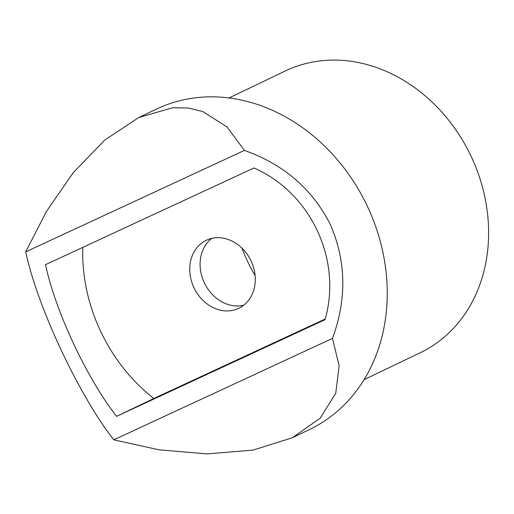 <?xml version="1.0" encoding="UTF-8"?>
<svg xmlns="http://www.w3.org/2000/svg" width="514" height="514" viewBox="0 0 514 514"><rect width="100%" height="100%" fill="white"/><g stroke="black" fill="none" stroke-linecap="round" stroke-linejoin="round"><path stroke-width="0.77" d="M220.262 367.818L229.058 363.681L219.953 367.985M218.97 368.435L219.472 368.21M236.742 360.128L236.736 360.115C238.49 359.312 238.47 359.331 236.671 360.192L230.985 362.871C229.199 363.7 229.186 363.687 230.959 362.839L236.736 360.115C238.49 359.312 238.47 359.331 236.671 360.192M230.985 362.871C229.199 363.7 229.186 363.687 230.959 362.839L230.966 362.852M243.552 357.018L252.348 352.88L243.244 357.185M242.261 357.635L242.762 357.41M256.492 351.03L260.11 349.276L256.492 351.03M266.843 346.218L275.639 342.073L266.541 346.385M265.552 346.828L266.046 346.59M284.094 338.206L278.8 340.692L284.094 338.206M280.94 339.658L281.447 339.433M287.133 336.754L286.619 337.004M217.146 369.457L224.483 366.007L217.011 369.54M243.353 357.256L232.771 362.197C231.795 362.666 231.808 362.666 232.823 362.197L243.353 357.256M232.771 362.197C231.795 362.666 231.808 362.666 232.823 362.197L232.823 362.197M253.813 352.405L247.446 355.444L253.813 352.405M266.644 346.455L257.077 350.978L266.644 346.455M325.156 319.027L153.834 398.485L116.588 416.34C87.033 378.715 55.39 311.266 45.528 264.652L253.942 167.988C310.655 192.596 342.42 259.981 324.996 319.682L116.588 416.34M258.825 350.124L259.287 349.899M260.123 349.488L259.48 349.809M240.218 358.798L249.541 354.422L240.218 358.798M250.164 354.107L249.541 354.422M222.967 366.778L230.664 363.173L222.967 366.778M231.294 362.865L230.664 363.173M210.027 372.759L217.364 369.309L209.892 372.836M279.443 340.319L279.436 340.313C281.19 339.503 281.171 339.529 279.378 340.384L273.686 343.069C271.9 343.892 271.893 343.879 273.66 343.037L279.436 340.313C281.19 339.503 281.171 339.529 279.378 340.384M273.686 343.069C271.9 343.892 271.893 343.879 273.66 343.037L273.666 343.05M262.962 348.029L266.58 346.275L262.962 348.029M254.404 351.955L250.607 353.722L254.404 351.955M244.613 356.485L235.521 360.77L244.613 356.485M231.114 362.755L227.316 364.522L231.114 362.755M214.595 370.433L215.199 370.164M221.438 367.221L221.078 367.401M215.925 369.797L215.546 370.003M243.7 305.252A37.689 31.534 64.4 0 1 204.244 282.623A37.689 31.534 64.4 0 1 211.665 238.412M292.26 437.787L309.608 429.466A177.561 148.572 -115.6 0 0 367.639 206.84A177.561 148.572 -115.6 0 0 156.102 109.238L138.748 117.552L172.736 107.747L188.452 108.043L202.869 111.577L227.015 126.958L244.413 150.409C283.747 164.364 312.416 189.126 330.418 224.682C346.218 261.279 346.899 299.187 332.474 338.405L339.131 365.801L335.745 393.249L320.222 418.171L292.26 437.787L252.972 450.129L206.994 453.894L159.205 449.853L113.767 439.843C78.642 394.874 37.464 306.967 25.7 251.847L46.549 211.267L73.284 172.627L104.792 140.046L138.748 117.552M25.7 251.847L244.413 150.409M113.767 439.843L332.474 338.405M153.834 398.485A160.811 134.559 64.4 0 1 82.76 247.382M193.9 287.577A37.689 31.534 64.4 0 1 206.223 240.321A37.689 31.534 64.4 0 1 250.954 260.675A37.689 31.534 64.4 0 1 238.804 308.297A37.689 31.534 64.4 0 1 193.9 287.577M255.111 275.588A144.479 120.893 64.4 0 1 247.253 260.739A144.479 120.893 64.4 0 1 241.933 248.095M364.079 379.673L420.311 352.713A156.205 130.704 -115.6 0 0 470.651 155.363A156.205 130.704 -115.6 0 0 285.27 71.003L229.038 97.956M253.582 352.546L258.246 350.387L253.396 352.662M248.789 354.776L243.36 357.314M243.842 357.063L249.251 354.557M224.971 365.814L224.489 366.064M229.919 363.52L230.375 363.308M274.219 342.812L278.851 340.596L274.412 342.69M242.569 357.442L237.686 359.742L242.569 357.442M231.518 362.614L236.151 360.398L231.711 362.492"/></g></svg>
